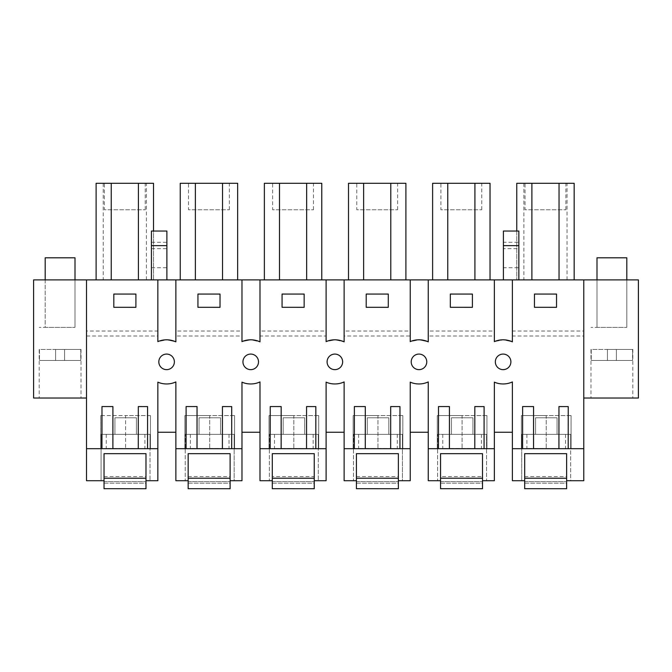 <?xml version="1.0" encoding="UTF-8"?>
<svg xmlns="http://www.w3.org/2000/svg" width="672" height="672" viewBox="0 0 672 672"><rect width="100%" height="100%" fill="white"/><g stroke="black" fill="none" stroke-linecap="round" stroke-linejoin="round"><path stroke-width="0.5" stroke-dasharray="3.36 2.52" d="M104.034 480.715L104.034 453.659L104.034 480.715L101.086 480.715L101.086 434.339L101.086 448.694L86.503 448.694L101.086 448.694L101.086 480.715L86.503 480.715L86.503 331.027L157.853 331.027L157.853 341.611L157.853 279.888L157.853 331.027M86.503 331.027L86.503 279.888L583.775 279.888L583.775 398.017L583.775 279.888L638.4 279.888L638.4 398.017L583.775 398.017M135.895 307.322L113.812 307.306L113.82 294.059L135.904 294.076L135.895 307.322L113.812 307.306L113.82 294.059L135.904 294.076L135.895 307.322L113.812 307.306L113.82 294.059L135.904 294.076L135.895 307.322M86.503 279.888L33.6 279.888L33.6 398.017L86.503 398.017L86.503 279.888L86.503 398.017M596.996 279.888L626.808 279.888L596.996 279.888L596.996 327.356L626.808 327.356L596.996 327.356L626.808 327.356L596.996 327.356L596.996 279.888L596.996 327.356M574.165 279.888L516.76 279.888L574.165 279.888L574.165 183.28L516.76 183.28L516.76 279.888L516.76 231.042M166.883 279.888L151.427 279.888L166.883 279.888L166.883 231.042M518.851 279.888L503.395 279.888L518.851 279.888L518.851 231.042M490.039 279.888L432.625 279.888L432.625 183.28L490.039 183.28L490.039 279.888L432.625 279.888M363.619 183.28L363.619 279.888L348.499 279.888L348.499 183.28L405.905 183.28L405.905 279.888L348.499 279.888M405.905 279.888L363.619 279.888M321.779 279.888L264.373 279.888L264.373 183.28L321.779 183.28L321.779 279.888L264.373 279.888M111.233 279.888L153.518 279.888L111.233 279.888L111.233 183.28M45.192 279.888L75.004 279.888L45.192 279.888L45.192 327.356L75.004 327.356L45.192 327.356L75.004 327.356L45.192 327.356L45.192 279.888M195.367 183.28L195.367 279.888L180.239 279.888L180.239 183.28L237.653 183.28L237.653 279.888L180.239 279.888M237.653 279.888L195.367 279.888M86.503 336L157.853 336M494.365 432.247L494.365 382.158L494.365 432.247L512.383 432.247L512.383 381.923A22.084 22.084 0 0 1 494.365 382.158A22.084 22.084 0 0 0 512.383 381.923L512.383 448.694L521.732 448.694L521.732 434.339L570.679 434.339L570.679 448.694L583.775 448.694L583.775 279.888M512.383 432.247L512.383 381.923A22.084 22.084 0 0 1 494.365 382.158L494.365 448.694L486.553 448.694L486.553 434.339L437.606 434.339L486.553 434.339L486.553 480.715L486.553 448.694L494.365 448.694L494.365 480.715L482.504 480.715L482.504 453.659L440.546 453.659L482.504 453.659L482.504 480.715L482.504 476.582L440.555 476.549M356.42 476.549L398.378 476.574L398.37 480.715L402.419 480.715L402.419 448.694L410.239 448.694L410.239 382.158A22.084 22.084 0 0 0 419.269 383.964A22.084 22.084 0 0 1 410.239 382.158L410.239 432.247L410.239 382.158A22.084 22.084 0 0 0 428.257 381.923L428.257 448.694L437.606 448.694L437.606 434.339L437.606 480.715L437.606 448.694L428.257 448.694L494.365 448.694M410.239 448.694L402.419 448.694L402.419 434.339L353.472 434.339L402.419 434.339L402.419 480.715L410.239 480.715L410.239 448.694L344.131 448.694L353.472 448.694L353.472 434.339L353.472 480.715L353.472 448.694L344.131 448.694L344.131 381.923A22.084 22.084 0 0 1 335.135 383.964A22.084 22.084 0 0 0 344.131 381.923A22.084 22.084 0 0 1 326.113 382.158A22.084 22.084 0 0 0 335.135 383.964A22.084 22.084 0 0 1 326.113 382.158L326.113 448.694L318.293 448.694L318.293 434.339L269.346 434.339L318.293 434.339L318.293 480.715L318.293 448.694L326.113 448.694L326.113 480.715L314.244 480.715L314.244 453.659L272.294 453.659L314.244 453.659L314.244 480.715L314.244 476.582L272.294 476.549M188.168 476.549L230.118 476.574L230.118 480.715L234.167 480.715L234.167 448.694L241.979 448.694L241.979 382.158A22.084 22.084 0 0 0 251.009 383.964A22.084 22.084 0 0 1 241.979 382.158L241.979 432.247L241.979 382.158A22.084 22.084 0 0 0 259.997 381.923L259.997 448.694L269.346 448.694L269.346 434.339L269.346 480.715L269.346 448.694L259.997 448.694L326.113 448.694M241.979 448.694L234.167 448.694L234.167 434.339L185.22 434.339L234.167 434.339L234.167 480.715L241.979 480.715L241.979 448.694L175.871 448.694L185.22 448.694L185.22 434.339L185.22 480.715L185.22 448.694L175.871 448.694L175.871 381.923A22.084 22.084 0 0 1 166.883 383.964A22.084 22.084 0 0 0 175.871 381.923A22.084 22.084 0 0 1 157.853 382.158A22.084 22.084 0 0 0 166.883 383.964A22.084 22.084 0 0 1 157.853 382.158L157.853 448.694L150.032 448.694L150.032 434.339L101.086 434.339L150.032 434.339L150.032 480.715L150.032 448.694L157.853 448.694L86.503 448.694M157.853 279.888L157.853 341.611L166.883 339.805A22.084 22.084 0 0 0 157.853 341.611L166.883 339.805L175.871 341.846L175.871 336L241.979 336L241.979 341.611L251.009 339.805L259.997 341.846L259.997 336L326.113 336L326.113 341.611L335.135 339.805L344.131 341.846L344.131 336L410.239 336L410.239 341.611L419.269 339.805L428.257 341.846L428.257 336L494.365 336L494.365 341.611L503.395 339.805L512.383 341.846L512.383 336L583.775 336M162.884 355.026A7.787 7.787 0 0 0 166.883 369.642A7.787 7.787 0 0 0 174.182 360.083A7.787 7.787 0 0 0 162.884 355.026A7.787 7.787 0 0 1 174.182 360.083A7.787 7.787 0 0 1 166.883 369.642A7.787 7.787 0 0 1 162.884 355.026A7.787 7.787 0 0 0 166.883 369.642A7.787 7.787 0 0 0 174.182 360.083A7.787 7.787 0 0 0 162.884 355.026M251.009 369.642A7.787 7.787 0 0 0 258.308 360.083A7.787 7.787 0 0 0 247.01 355.026A7.787 7.787 0 0 0 251.009 369.642A7.787 7.787 0 0 0 258.308 360.083A7.787 7.787 0 0 0 247.01 355.026A7.787 7.787 0 0 0 251.009 369.642A7.787 7.787 0 0 1 247.01 355.026A7.787 7.787 0 0 1 258.308 360.083A7.787 7.787 0 0 1 251.009 369.642M415.271 355.026A7.787 7.787 0 0 0 419.269 369.642A7.787 7.787 0 0 0 426.569 360.083A7.787 7.787 0 0 0 415.271 355.026A7.787 7.787 0 0 0 419.269 369.642A7.787 7.787 0 0 0 426.569 360.083A7.787 7.787 0 0 0 419.269 354.085A7.787 7.787 0 0 1 422.705 368.701A7.787 7.787 0 0 1 411.482 363.922A7.787 7.787 0 0 1 419.269 354.085M503.395 354.085A7.787 7.787 0 0 0 495.608 363.922A7.787 7.787 0 0 0 506.839 368.701A7.787 7.787 0 0 0 503.395 354.085A7.787 7.787 0 0 1 506.839 368.701A7.787 7.787 0 0 1 495.608 363.922A7.787 7.787 0 0 1 503.395 354.085A7.787 7.787 0 0 1 506.839 368.701A7.787 7.787 0 0 1 495.608 363.922A7.787 7.787 0 0 1 499.397 355.026M335.135 369.642A7.787 7.787 0 0 0 342.434 360.083A7.787 7.787 0 0 0 331.145 355.026A7.787 7.787 0 0 0 335.135 369.642A7.787 7.787 0 0 0 342.434 360.083A7.787 7.787 0 0 0 331.145 355.026A7.787 7.787 0 0 0 335.135 369.642A7.787 7.787 0 0 1 331.145 355.026A7.787 7.787 0 0 1 342.434 360.083A7.787 7.787 0 0 1 335.135 369.642M175.871 341.846L175.871 279.888L175.871 341.846A22.084 22.084 0 0 0 166.883 339.805L175.871 341.846M151.427 279.888L151.427 231.042M151.427 267.742L166.883 267.742M75.004 279.888L75.004 327.356L75.004 279.888M146.395 279.888L146.395 183.28L96.113 183.28L96.113 279.888M103.236 183.28L103.236 279.888M146.395 183.28L153.518 183.28L153.518 279.888L153.518 231.042M138.398 183.28L138.398 279.888M125.588 448.694L100.741 448.694L101.959 448.694L101.984 406.552L112.913 406.56L112.888 448.694L125.588 448.694L125.588 415.573L100.741 415.573L100.75 448.694L100.741 415.573L125.588 415.573L125.588 448.694M50.072 398.017L81.018 398.017L50.072 398.017M138.281 434.339L106.26 434.339L138.281 434.339L138.281 448.535L106.26 448.51L138.281 448.535M114.92 434.339L136.416 434.339L114.92 434.339L114.92 417.782L136.416 417.782L136.416 434.339L136.416 417.782L114.92 417.782L114.92 434.339M104.034 476.549L145.992 476.574L145.984 480.715L157.853 480.715L157.853 448.694M157.853 432.247L157.853 382.158L157.853 432.247L175.871 432.247L175.871 381.923L175.871 432.247M147.554 448.694L147.58 406.585L138.306 406.577L138.281 448.694M151.427 242.29L166.883 242.29M151.427 248.674L166.883 248.674M70.123 327.356L39.178 327.356L70.123 327.356M104.395 183.28L145.244 183.28L104.395 183.28L104.395 209.773L145.244 209.773L104.395 209.773M145.984 480.715L145.984 453.659L104.034 453.659L145.984 453.659L145.984 480.715M150.419 415.573L125.588 415.573L150.427 415.573L150.419 448.694M112.888 434.339L112.888 448.518M144.908 434.339L144.908 448.535M106.26 434.339L106.26 448.51M145.244 209.773L145.244 183.28M512.383 279.888L512.383 341.846A22.084 22.084 0 0 0 494.365 341.611L503.395 339.805L512.383 341.846L512.383 279.888L512.383 331.027L583.775 331.027M556.534 307.322L534.45 307.306L534.467 294.059L556.542 294.076L556.534 307.322L534.45 307.306L534.467 294.059L556.542 294.076L556.534 307.322L534.45 307.306L534.467 294.059L556.542 294.076L556.534 307.322M512.383 331.027L512.383 336M583.775 480.715L583.775 448.694L570.679 448.694L570.679 480.715L583.775 480.715M494.365 279.888L494.365 336M524.681 476.549L566.63 476.574L566.63 480.715L570.679 480.715L570.679 434.339L521.732 434.339L521.732 480.715L521.732 448.694L512.383 448.694L583.775 448.694M521.396 448.694L522.598 448.694L522.631 406.552L533.56 406.56L533.534 448.694L571.074 448.694L521.388 448.694L521.388 415.573L546.227 415.573L546.227 448.694L546.227 415.573L571.074 415.573L571.066 448.694L571.074 415.573L521.388 415.573L521.388 448.694L521.388 415.573M621.928 398.017L590.982 398.017L621.928 398.017M503.395 279.888L503.395 267.742L518.851 267.742M523.883 183.28L523.883 279.888M567.042 279.888L567.042 183.28M559.037 183.28L559.037 279.888M531.88 183.28L531.88 279.888M626.808 279.888L626.808 327.356L626.808 279.888M524.681 480.715L524.681 453.659L524.681 480.715L512.383 480.715L512.383 448.694M558.928 434.339L526.907 434.339L558.928 434.339L558.928 448.535L526.907 448.51L558.928 448.535M535.567 434.339L557.063 434.339L535.567 434.339L535.567 417.782L557.063 417.782L557.063 434.339L557.063 417.782L535.567 417.782L535.567 434.339M566.63 480.715L566.63 453.659L524.681 453.659L566.63 453.659L566.63 480.715M558.928 448.694L558.953 406.577L568.226 406.585L568.201 448.694M621.928 327.356L590.982 327.356L621.928 327.356M503.395 267.742L503.395 248.674L518.851 248.674M503.395 248.674L503.395 242.29L518.851 242.29M503.395 242.29L503.395 231.042M525.034 183.28L565.883 183.28L525.034 183.28L525.034 209.773L565.883 209.773L525.034 209.773M533.534 434.339L533.534 448.518M565.547 434.339L565.547 448.535M526.907 434.339L526.907 448.51M565.883 209.773L565.883 183.28M241.979 279.888L241.979 341.611L251.009 339.805A22.084 22.084 0 0 0 241.979 341.611L241.979 336M175.871 279.888L175.871 331.027L241.979 331.027M220.021 307.322L197.938 307.306L197.946 294.059L220.03 294.076L220.021 307.322L197.938 307.306L197.946 294.059L220.03 294.076L220.021 307.322L197.938 307.306L197.946 294.059L220.03 294.076L220.021 307.322M175.871 331.027L175.871 336M259.997 341.846L259.997 279.888L259.997 341.846A22.084 22.084 0 0 0 251.009 339.805L259.997 341.846M222.524 183.28L222.524 279.888M251.009 383.964A22.084 22.084 0 0 0 259.997 381.923A22.084 22.084 0 0 1 251.009 383.964M184.876 448.694L186.085 448.694L186.11 406.552L197.047 406.56L197.014 448.694L234.553 448.694L184.876 448.694L184.876 415.573L209.714 415.573L209.714 448.694L209.714 415.573L234.553 415.573L234.553 448.694L234.553 415.573L184.876 415.573L184.876 448.694L184.876 415.573M231.68 448.694L231.714 406.585L222.44 406.577L222.407 448.694M188.16 480.715L188.16 453.659L188.16 480.715L175.871 480.715L175.871 448.694M188.521 183.28L229.37 183.28L188.521 183.28L188.521 209.773L229.37 209.773L188.521 209.773M222.407 434.339L190.394 434.339L222.407 434.339L222.407 448.535L190.394 448.51L222.407 448.535M199.046 434.339L220.55 434.339L199.046 434.339L199.046 417.782L220.55 417.782L220.55 434.339L220.55 417.782L199.046 417.782L199.046 434.339M259.997 432.247L259.997 381.923L259.997 432.247L241.979 432.247M229.37 209.773L229.37 183.28M230.118 480.715L230.118 453.659L188.16 453.659L230.118 453.659L230.118 480.715M197.014 434.339L197.014 448.518M229.034 434.339L229.034 448.535M190.394 434.339L190.394 448.51M326.113 279.888L326.113 341.611L335.135 339.805A22.084 22.084 0 0 0 326.113 341.611L326.113 336M259.997 279.888L259.997 331.027L326.113 331.027M304.147 307.322L282.064 307.306L282.08 294.059L304.156 294.076L304.147 307.322L282.064 307.306L282.08 294.059L304.156 294.076L304.147 307.322L282.064 307.306L282.08 294.059L304.156 294.076L304.147 307.322M259.997 331.027L259.997 336M344.131 341.846L344.131 279.888L344.131 341.846A22.084 22.084 0 0 0 335.135 339.805L344.131 341.846M306.65 183.28L306.65 279.888M279.493 183.28L279.493 279.888M326.113 432.247L326.113 382.158L326.113 432.247L344.131 432.247L344.131 381.923L344.131 432.247M269.01 448.694L270.211 448.694L270.245 406.552L281.173 406.56L281.148 448.694L318.688 448.694L269.002 448.694L269.002 415.573L293.84 415.573L293.84 448.694L293.84 415.573L318.688 415.573L318.679 448.694L318.688 415.573L269.002 415.573L269.002 448.694L269.002 415.573M315.815 448.694L315.84 406.585L306.566 406.577L306.541 448.694M272.294 480.715L272.294 453.659L272.294 480.715L259.997 480.715L259.997 448.694M272.647 183.28L313.496 183.28L272.647 183.28L272.647 209.773L313.496 209.773L272.647 209.773M306.541 434.339L274.52 434.339L306.541 434.339L306.541 448.535L274.52 448.51L306.541 448.535M283.181 434.339L304.676 434.339L283.181 434.339L283.181 417.782L304.676 417.782L304.676 434.339L304.676 417.782L283.181 417.782L283.181 434.339M313.496 209.773L313.496 183.28M281.148 434.339L281.148 448.518M313.16 434.339L313.16 448.535M274.52 434.339L274.52 448.51M410.239 279.888L410.239 341.611L419.269 339.805A22.084 22.084 0 0 0 410.239 341.611L410.239 336M344.131 279.888L344.131 331.027L410.239 331.027M388.282 307.322L366.198 307.306L366.206 294.059L388.29 294.076L388.282 307.322L366.198 307.306L366.206 294.059L388.29 294.076L388.282 307.322L366.198 307.306L366.206 294.059L388.29 294.076L388.282 307.322M344.131 331.027L344.131 336M428.257 341.846L428.257 279.888L428.257 341.846A22.084 22.084 0 0 0 419.269 339.805L428.257 341.846M390.785 183.28L390.785 279.888M419.269 383.964A22.084 22.084 0 0 0 428.257 381.923A22.084 22.084 0 0 1 419.269 383.964M353.136 448.694L354.346 448.694L354.371 406.552L365.299 406.56L365.274 448.694L402.814 448.694L353.128 448.694L353.128 415.573L377.975 415.573L377.975 448.694L377.975 415.573L402.814 415.573L402.805 448.694L402.814 415.573L353.128 415.573L353.128 448.694L353.128 415.573M399.941 448.694L399.966 406.585L390.692 406.577L390.667 448.694M356.42 480.715L356.42 453.659L356.42 480.715L344.131 480.715L344.131 448.694M356.782 183.28L397.631 183.28L356.782 183.28L356.782 209.773L397.631 209.773L356.782 209.773M390.667 434.339L358.646 434.339L390.667 434.339L390.667 448.535L358.646 448.51L390.667 448.535M367.307 434.339L388.802 434.339L367.307 434.339L367.307 417.782L388.802 417.782L388.802 434.339L388.802 417.782L367.307 417.782L367.307 434.339M428.257 432.247L428.257 381.923L428.257 432.247L410.239 432.247M397.631 209.773L397.631 183.28M398.37 480.715L398.37 453.659L356.42 453.659L398.37 453.659L398.37 480.715M365.274 434.339L365.274 448.518M397.295 434.339L397.295 448.535M358.646 434.339L358.646 448.51M428.257 279.888L428.257 331.027L494.365 331.027M472.408 307.322L450.324 307.306L450.332 294.059L472.416 294.076L472.408 307.322L450.324 307.306L450.332 294.059L472.416 294.076L472.408 307.322L450.324 307.306L450.332 294.059L472.416 294.076L472.408 307.322M428.257 331.027L428.257 336M474.911 183.28L474.911 279.888M447.754 183.28L447.754 279.888M437.262 448.694L438.472 448.694L438.497 406.552L449.434 406.56L449.4 448.694L486.94 448.694L437.262 448.694L437.262 415.573L462.101 415.573L462.101 448.694L462.101 415.573L486.94 415.573L486.94 448.694L486.94 415.573L437.262 415.573L437.262 448.694L437.262 415.573M484.067 448.694L484.1 406.585L474.827 406.577L474.793 448.694M440.546 480.715L440.546 453.659L440.546 480.715L428.257 480.715L428.257 448.694M440.908 183.28L481.757 183.28L440.908 183.28L440.908 209.773L481.757 209.773L440.908 209.773M474.793 434.339L442.781 434.339L474.793 434.339L474.793 448.535L442.781 448.51L474.793 448.535M451.433 434.339L472.937 434.339L451.433 434.339L451.433 417.782L472.937 417.782L472.937 434.339L472.937 417.782L451.433 417.782L451.433 434.339M481.757 209.773L481.757 183.28M449.4 434.339L449.4 448.518M481.421 434.339L481.421 448.535M442.781 434.339L442.781 448.51M104.034 483.168L145.984 483.202L145.984 488.72L145.984 478.229L104.034 478.204L145.984 478.229L104.034 478.204L104.034 488.695L145.984 488.72L104.034 488.695L145.984 488.72L145.984 481.614C145.992 475.087 145.992 475.087 145.984 481.614L145.984 483.202L104.034 483.168L104.034 488.695L104.034 481.589C104.034 475.062 104.034 475.062 104.034 481.589C104.034 475.062 104.034 475.062 104.034 481.589L104.034 483.168M188.16 483.168L230.118 483.202L230.118 488.72L230.118 478.229L188.16 478.204L230.118 478.229L188.16 478.204L188.16 488.695L230.118 488.72L188.16 488.695L230.118 488.72L230.118 481.614C230.118 475.087 230.118 475.087 230.118 481.614L230.118 483.202L188.16 483.168L188.16 488.695L188.16 481.589C188.168 475.062 188.168 475.062 188.16 481.589C188.168 475.062 188.168 475.062 188.16 481.589L188.16 483.168M272.294 483.168L314.244 483.202L314.244 488.72L314.244 478.229L272.294 478.204L314.244 478.229L272.294 478.204L272.294 488.695L314.244 488.72L272.294 488.695L314.244 488.72L314.244 481.614C314.252 475.087 314.252 475.087 314.244 481.614L314.244 483.202L272.294 483.168L272.294 488.695L272.294 481.589C272.294 475.062 272.294 475.062 272.294 481.589C272.294 475.062 272.294 475.062 272.294 481.589L272.294 483.168M356.42 483.168L398.37 483.202L398.37 488.72L398.37 478.229L356.42 478.204L398.37 478.229L356.42 478.204L356.42 488.695L398.37 488.72L356.42 488.695L398.37 488.72L398.37 481.614C398.378 475.087 398.378 475.087 398.37 481.614L398.37 483.202L356.42 483.168L356.42 488.695L356.42 481.589C356.42 475.062 356.42 475.062 356.42 481.589C356.42 475.062 356.42 475.062 356.42 481.589L356.42 483.168M440.546 483.168L482.504 483.202L482.504 488.72L482.504 478.229L440.546 478.204L482.504 478.229L440.546 478.204L440.546 488.695L482.504 488.72L440.546 488.695L482.504 488.72L482.504 481.614C482.504 475.087 482.504 475.087 482.504 481.614L482.504 483.202L440.546 483.168L440.546 488.695L440.546 481.589C440.555 475.062 440.555 475.062 440.546 481.589C440.555 475.062 440.555 475.062 440.546 481.589L440.546 483.168M524.681 483.168L566.63 483.202L566.63 488.72L566.63 478.229L524.681 478.204L566.63 478.229L524.681 478.204L524.681 488.695L566.63 488.72L524.681 488.695L566.63 488.72L566.63 481.614C566.639 475.087 566.639 475.087 566.63 481.614L566.63 483.202L524.681 483.168L524.681 488.695L524.681 481.589C524.681 475.062 524.681 475.062 524.681 481.589C524.681 475.062 524.681 475.062 524.681 481.589L524.681 483.168M75.004 257.804L45.192 257.804M80.749 360.478L39.446 360.478L80.749 360.478L64.579 360.478L80.749 360.478L80.749 349.44L80.749 360.478M39.446 349.44L39.446 360.478L39.446 349.44L55.616 349.44L55.616 360.478L55.616 349.44L39.446 349.44M64.579 349.44L55.616 349.44L64.579 349.44L64.579 360.478L64.579 349.44L80.749 349.44L64.579 349.44L64.579 360.478L64.579 349.44M55.616 360.478L55.616 349.44L55.616 360.478M626.808 257.804L596.996 257.804M632.554 360.478L591.251 360.478L632.554 360.478L616.384 360.478L632.554 360.478L632.554 349.44L632.554 360.478M591.251 349.44L591.251 360.478L591.251 349.44L607.421 349.44L607.421 360.478L607.421 349.44L591.251 349.44M616.384 349.44L607.421 349.44L616.384 349.44L616.384 360.478L616.384 349.44L632.554 349.44L616.384 349.44L616.384 360.478L616.384 349.44M607.421 360.478L607.421 349.44L607.421 360.478M104.034 481.589L145.984 481.614L104.034 481.589M188.16 481.589L230.118 481.614L188.16 481.589M272.294 481.589L314.244 481.614L272.294 481.589M356.42 481.589L398.37 481.614L356.42 481.589M440.546 481.589L482.504 481.614L440.546 481.589M524.681 481.589L566.63 481.614L524.681 481.589M100.741 415.573L100.741 448.694M150.427 415.573L150.427 448.694L150.427 415.573M81.018 349.44L81.018 398.017M39.178 349.44L39.178 398.017M571.074 415.573L571.074 448.694M590.982 349.44L590.982 398.017M632.822 349.44L632.822 398.017M234.553 415.573L234.553 448.694M318.688 415.573L318.688 448.694M402.814 415.573L402.814 448.694M486.94 415.573L486.94 448.694"/><path stroke-width="1.01" d="M583.775 398.017L638.4 398.017L638.4 279.888L33.6 279.888L33.6 398.017L86.503 398.017M86.503 279.888L86.503 480.715L104.034 480.715L104.034 453.659L145.984 453.659L104.034 453.659L104.034 478.204L145.984 478.229L145.984 453.659L145.984 480.715L157.853 480.715L157.853 382.158A22.084 22.084 0 0 0 175.871 381.923L175.871 448.694L186.085 448.694L186.11 406.552L197.047 406.56L197.014 448.694L222.407 448.694L222.44 406.577L231.714 406.585L231.68 448.694L241.979 448.694L241.979 382.158A22.084 22.084 0 0 0 259.997 381.923L259.997 448.694L270.211 448.694L270.245 406.552L281.173 406.56L281.148 448.694L306.541 448.694L306.566 406.577L315.84 406.585L315.815 448.694L326.113 448.694L326.113 382.158A22.084 22.084 0 0 0 344.131 381.923L344.131 448.694L354.346 448.694L354.371 406.552L365.299 406.56L365.274 448.694L390.667 448.694L390.692 406.577L399.966 406.585L399.941 448.694L410.239 448.694L410.239 382.158A22.084 22.084 0 0 0 428.257 381.923L428.257 448.694L438.472 448.694L438.497 406.552L449.434 406.56L449.4 448.694L474.793 448.694L474.827 406.577L484.1 406.585L484.067 448.694L494.365 448.694L494.365 382.158A22.084 22.084 0 0 0 512.383 381.923L512.383 448.694L522.598 448.694L522.631 406.552L533.56 406.56L533.534 448.694L558.928 448.694L558.953 406.577L568.226 406.585L568.201 448.694L583.775 448.694L583.775 279.888M494.365 279.888L494.365 341.611A22.084 22.084 0 0 1 512.383 341.846L512.383 279.888M410.239 279.888L410.239 341.611A22.084 22.084 0 0 1 428.257 341.846L428.257 279.888M326.113 279.888L326.113 341.611A22.084 22.084 0 0 1 344.131 341.846L344.131 279.888M241.979 279.888L241.979 341.611A22.084 22.084 0 0 1 259.997 341.846L259.997 279.888M157.853 279.888L157.853 341.611A22.084 22.084 0 0 1 175.871 341.846L175.871 279.888M86.503 448.694L101.959 448.694L101.984 406.552L112.913 406.56L112.888 448.694L138.281 448.694L138.306 406.577L147.58 406.585L147.554 448.694L157.853 448.694M135.904 294.076L113.82 294.059L113.812 307.306L135.895 307.322L135.904 294.076M503.395 354.085A7.787 7.787 0 0 1 506.839 368.701A7.787 7.787 0 0 1 495.608 363.922A7.787 7.787 0 0 1 503.395 354.085A7.787 7.787 0 0 0 499.397 355.026M197.946 294.059L197.938 307.306L220.021 307.322L220.03 294.076L197.946 294.059M170.318 368.701A7.787 7.787 0 0 1 159.096 363.922A7.787 7.787 0 0 1 166.883 354.085A7.787 7.787 0 0 1 170.318 368.701M304.147 307.322L282.064 307.306L282.08 294.059L304.156 294.076L304.147 307.322M335.135 369.642A7.787 7.787 0 0 1 331.145 355.026A7.787 7.787 0 0 1 342.434 360.083A7.787 7.787 0 0 1 335.135 369.642M388.282 307.322L366.198 307.306L366.206 294.059L388.29 294.076L388.282 307.322M556.542 294.076L556.534 307.322L534.45 307.306L534.467 294.059L556.542 294.076M251.009 354.085A7.787 7.787 0 0 1 254.453 368.701A7.787 7.787 0 0 1 243.222 363.922A7.787 7.787 0 0 1 251.009 354.085M472.408 307.322L450.324 307.306L450.332 294.059L472.416 294.076L472.408 307.322M419.269 354.085A7.787 7.787 0 0 1 422.705 368.701A7.787 7.787 0 0 1 411.482 363.922A7.787 7.787 0 0 1 419.269 354.085A7.787 7.787 0 0 0 415.271 355.026M166.883 245.633L166.883 231.042L151.427 231.042L151.427 245.633L166.883 245.633L166.883 279.888M151.427 245.633L151.427 279.888M153.518 231.042L153.518 183.28L111.233 183.28L111.233 279.888M111.233 183.28L96.113 183.28L96.113 279.888M138.398 183.28L138.398 279.888M101.959 448.694L112.888 448.694L101.959 448.694M147.554 448.694L138.281 448.694M175.871 432.247L157.853 432.247M583.775 448.694L583.775 480.715L566.63 480.715L566.63 453.659L524.681 453.659L566.63 453.659L566.63 478.229L524.681 478.204L524.681 453.659L524.681 480.715L512.383 480.715L512.383 448.694M522.598 448.694L533.534 448.694L522.598 448.694M568.201 448.694L558.928 448.694M518.851 245.633L503.395 245.633L503.395 231.042L518.851 231.042L518.851 279.888M503.395 245.633L503.395 279.888M574.165 279.888L574.165 183.28L516.76 183.28L516.76 231.042M559.037 183.28L559.037 279.888M531.88 183.28L531.88 279.888M512.383 432.247L494.365 432.247M195.367 279.888L195.367 183.28L237.653 183.28L237.653 279.888M222.524 183.28L222.524 279.888M195.367 183.28L180.239 183.28L180.239 279.888M175.871 448.694L175.871 480.715L188.16 480.715L188.16 488.695L230.118 488.72L230.118 480.715L241.979 480.715L241.979 448.694M231.68 448.694L222.407 448.694M186.085 448.694L197.014 448.694L186.085 448.694M259.997 432.247L241.979 432.247M188.16 480.715L188.16 453.659L230.118 453.659L188.16 453.659L188.16 478.204L230.118 478.229L230.118 453.659L230.118 481.614M279.493 279.888L279.493 183.28L321.779 183.28L321.779 279.888M306.65 183.28L306.65 279.888M279.493 183.28L264.373 183.28L264.373 279.888M259.997 448.694L259.997 480.715L272.294 480.715L272.294 488.695L314.244 488.72L314.244 480.715L326.113 480.715L326.113 448.694M315.815 448.694L306.541 448.694M270.211 448.694L281.148 448.694L270.211 448.694M344.131 432.247L326.113 432.247M272.294 480.715L272.294 453.659L314.244 453.659L272.294 453.659L272.294 478.204L314.244 478.229L314.244 453.659L314.244 481.614M363.619 279.888L363.619 183.28L405.905 183.28L405.905 279.888M390.785 183.28L390.785 279.888M363.619 183.28L348.499 183.28L348.499 279.888M344.131 448.694L344.131 480.715L356.42 480.715L356.42 488.695L398.37 488.72L398.37 480.715L410.239 480.715L410.239 448.694M399.941 448.694L390.667 448.694M354.346 448.694L365.274 448.694L354.346 448.694M428.257 432.247L410.239 432.247M356.42 480.715L356.42 453.659L398.37 453.659L356.42 453.659L356.42 478.204L398.37 478.229L398.37 453.659L398.37 481.614M447.754 279.888L447.754 183.28L490.039 183.28L490.039 279.888M474.911 183.28L474.911 279.888M447.754 183.28L432.625 183.28L432.625 279.888M428.257 448.694L428.257 480.715L440.546 480.715L440.546 488.695L482.504 488.72L482.504 480.715L494.365 480.715L494.365 448.694M484.067 448.694L474.793 448.694M438.472 448.694L449.4 448.694L438.472 448.694M440.546 480.715L440.546 453.659L482.504 453.659L440.546 453.659L440.546 478.204L482.504 478.229L482.504 453.659L482.504 481.614M104.034 480.715L104.034 488.695L145.984 488.72L145.984 481.614M524.681 480.715L524.681 488.695L566.63 488.72L566.63 481.614M45.192 279.888L45.192 257.804L75.004 257.804L75.004 279.888M596.996 279.888L596.996 257.804L626.808 257.804L626.808 279.888"/></g></svg>
